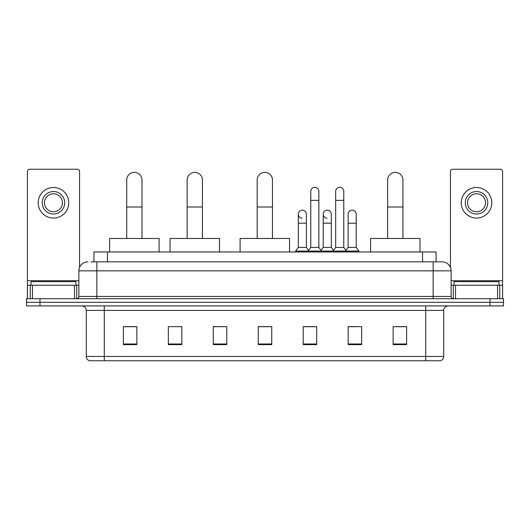 <?xml version="1.0" encoding="UTF-8"?>
<svg xmlns="http://www.w3.org/2000/svg" width="530" height="530" viewBox="0 0 530 530"><rect width="100%" height="100%" fill="white"/><g stroke="black" fill="none" stroke-linecap="round" stroke-linejoin="round"><path stroke-width="0.79" d="M93.943 261.853L93.943 251.962L436.058 251.962L436.058 261.853M91.22 261.853L442.133 261.853A8.99 8.99 0 0 1 451.123 270.843L451.123 296.469C451.242 297.82 451.997 298.575 453.375 298.721M91.014 261.853L96.857 261.853L96.857 270.843L78.877 270.843L78.877 296.469A2.246 2.246 0 0 1 76.625 298.721M87.867 261.853A8.99 8.99 0 0 0 78.877 270.843M39.988 298.721L26.5 298.721L26.5 302.312L39.988 302.312L26.5 302.312L26.5 305.909L39.988 305.909L39.988 302.312L490.011 302.312L39.988 302.312L39.988 298.721L490.011 298.721L490.011 302.312L503.5 302.312L490.011 302.312L490.011 305.909L39.988 305.909M490.011 305.909L503.5 305.909L503.5 298.721L490.011 298.721M451.123 270.843L433.142 270.843L433.142 261.853L442.133 261.853M443.709 356.445C443.583 358.598 442.504 360.036 440.47 360.758L425.723 360.758L425.723 356.445L443.709 356.445L443.709 310.408A4.498 4.498 0 0 1 448.201 305.909M425.723 360.758L89.53 360.758A4.498 4.498 0 0 1 86.291 356.445L86.291 310.408C86.026 307.678 84.528 306.181 81.799 305.909M406.616 344.619L406.616 326.639L393.127 326.639L393.127 344.619L406.616 344.619M361.659 344.619L361.659 326.639L348.17 326.639L348.17 344.619L361.659 344.619M316.702 344.619L316.702 326.639L303.213 326.639L303.213 344.619L316.702 344.619M136.873 344.619L136.873 326.639L123.384 326.639L123.384 344.619L136.873 344.619M181.83 344.619L181.83 326.639L168.341 326.639L168.341 344.619L181.83 344.619M226.787 344.619L226.787 326.639L213.298 326.639L213.298 344.619L226.787 344.619M271.744 344.619L271.744 326.639L258.256 326.639L258.256 344.619L271.744 344.619M348.17 326.725L356.67 326.725M226.787 326.639L213.298 326.725L226.787 326.639M178.59 326.725L181.83 326.725M310.315 326.725L306.857 326.725M271.744 326.725L258.256 326.725M136.873 326.725L123.384 326.725M316.702 326.725L303.213 326.725M406.616 326.725L393.127 326.725M75.956 285.233L75.956 281.635L30.998 281.635L30.998 285.233M74.492 298.721L74.492 285.233L32.456 285.233L32.456 298.721M79.553 267.425L79.553 171.488A2.246 2.246 0 0 0 77.3 169.242L29.647 169.242A2.246 2.246 0 0 0 27.401 171.488L27.401 285.233L32.456 285.233M74.492 285.233L78.877 285.233M27.401 298.721L27.401 285.233M53.477 191.542A11.243 11.243 0 0 0 42.234 202.778A11.243 11.243 0 0 0 53.477 214.021A11.243 11.243 0 0 0 64.713 202.778A11.243 11.243 0 0 0 53.477 191.542M53.477 193.788A8.99 8.99 0 0 0 44.48 202.778A8.99 8.99 0 0 0 53.477 211.768A8.99 8.99 0 0 0 62.467 202.778A8.99 8.99 0 0 0 53.477 193.788M53.477 218.062A15.284 15.284 0 0 0 68.761 202.778A15.284 15.284 0 0 0 53.477 187.494A15.284 15.284 0 0 0 38.187 202.778A15.284 15.284 0 0 0 53.477 218.062M126.71 238.473L126.71 180.028A7.645 7.645 0 0 1 134.355 172.389A7.645 7.645 0 0 1 141.994 180.028A7.645 7.645 0 0 0 134.355 172.389M141.994 238.473L141.994 180.028M159.079 251.962L159.079 238.473L109.624 238.473L109.624 251.962M187.136 238.473L187.136 180.028A7.645 7.645 0 0 1 194.775 172.389A7.645 7.645 0 0 1 202.42 180.028A7.645 7.645 0 0 0 194.775 172.389M202.42 238.473L202.42 180.028M219.506 251.962L219.506 238.473L170.05 238.473L170.05 251.962M257.176 238.473L257.176 180.028A7.645 7.645 0 0 1 264.821 172.389A7.645 7.645 0 0 1 272.46 180.028A7.645 7.645 0 0 0 264.821 172.389M272.46 238.473L272.46 180.028M289.546 251.962L289.546 238.473L240.097 238.473L240.097 251.962M387.642 238.473L387.642 180.028A7.645 7.645 0 0 1 395.287 172.389A7.645 7.645 0 0 1 402.933 180.028A7.645 7.645 0 0 0 395.287 172.389M402.933 238.473L402.933 180.028M420.012 251.962L420.012 238.473L370.563 238.473L370.563 251.962M310.765 200.353L318.861 200.353L318.861 247.464L310.765 247.464L310.765 191.356A4.048 4.048 0 0 1 315.065 187.322A4.048 4.048 0 0 1 318.861 191.356A4.048 4.048 0 0 0 315.065 187.322M310.765 247.464L308.069 251.061L308.069 251.962M318.861 247.464L321.558 251.061L295.614 251.061L295.614 251.962M335.675 247.464L335.675 200.353L343.765 200.353L343.765 247.464L335.675 247.464L332.979 251.061L321.558 251.061L321.558 251.962M335.675 200.353L335.675 191.356A4.048 4.048 0 0 1 339.975 187.322A4.048 4.048 0 0 1 343.765 191.356A4.048 4.048 0 0 0 339.975 187.322M343.765 247.464L346.461 251.061L332.979 251.061L332.979 251.962M356.22 247.464L356.22 223.19L348.124 223.19L348.124 247.464L356.22 247.464L358.916 251.061L346.461 251.061L346.461 251.962M302.107 218.234A4.048 4.048 0 0 1 298.31 214.2A4.048 4.048 0 0 1 302.617 210.158A4.048 4.048 0 0 1 306.406 214.2L306.406 223.19L298.31 223.19L298.31 214.2M306.406 223.19L306.406 247.464L298.31 247.464L298.31 223.19M298.31 247.464L295.614 251.061M306.406 247.464L308.586 250.372M327.01 218.234A4.048 4.048 0 0 1 323.22 214.2A4.048 4.048 0 0 1 327.52 210.158A4.048 4.048 0 0 1 331.31 214.2L331.31 223.19L323.22 223.19L323.22 214.2M331.31 223.19L331.31 247.464L323.22 247.464L323.22 223.19M323.22 247.464L321.041 250.372M331.31 247.464L333.496 250.372M348.124 223.19L348.124 214.2A4.048 4.048 0 0 1 352.43 210.158A4.048 4.048 0 0 1 356.22 214.2L356.22 223.19M348.124 247.464L345.944 250.372M358.916 251.061L358.916 251.962M497.544 298.721L497.544 285.233L455.508 285.233L455.508 298.721M502.599 298.721L502.599 285.233L502.599 298.721M497.544 285.233L502.599 285.233L502.599 171.488A2.246 2.246 0 0 0 500.353 169.242L452.7 169.242A2.246 2.246 0 0 0 450.447 171.488L450.447 267.425M451.123 285.233L455.508 285.233M476.523 191.542A11.243 11.243 0 0 0 465.287 202.778A11.243 11.243 0 0 0 476.523 214.021A11.243 11.243 0 0 0 487.766 202.778A11.243 11.243 0 0 0 476.523 191.542M476.523 193.788A8.99 8.99 0 0 0 467.533 202.778A8.99 8.99 0 0 0 476.523 211.768A8.99 8.99 0 0 0 485.52 202.778A8.99 8.99 0 0 0 476.523 193.788M476.523 218.062A15.284 15.284 0 0 0 491.813 202.778A15.284 15.284 0 0 0 476.523 187.494A15.284 15.284 0 0 0 461.239 202.778A15.284 15.284 0 0 0 476.523 218.062M499.002 285.233L499.002 281.635L454.044 281.635L454.044 285.233M107.431 261.853L107.431 251.962M422.569 261.853L422.569 251.962M96.857 298.721L96.857 296.469L451.123 296.469M78.877 296.469L96.857 296.469L96.857 270.843L433.142 270.843L433.142 298.721M425.723 305.909L425.723 310.408L86.291 310.408M443.709 310.408L425.723 310.408L425.723 356.445L104.278 356.445L104.278 360.758M86.291 356.445L104.278 356.445L104.278 305.909M271.744 343.996L258.256 343.996M226.787 343.996L213.298 343.996M181.83 343.996L168.341 343.996M136.873 343.996L123.384 343.996M316.702 343.996L303.213 343.996M361.659 343.996L348.17 343.996M406.616 343.996L393.127 343.996M78.877 280.734L27.401 280.734M76.704 285.233L76.704 298.715M27.434 285.233L27.434 298.721M30.243 298.721L30.243 285.233M126.71 207.005L141.994 207.005M187.136 207.005L202.42 207.005M257.176 207.005L272.46 207.005M387.642 207.005L402.933 207.005M502.599 280.734L451.123 280.734M502.566 298.721L502.566 285.233M499.757 285.233L499.757 298.721M453.296 298.715L453.296 285.233M318.861 200.353L318.861 191.356M343.765 200.353L343.765 191.356"/></g></svg>

